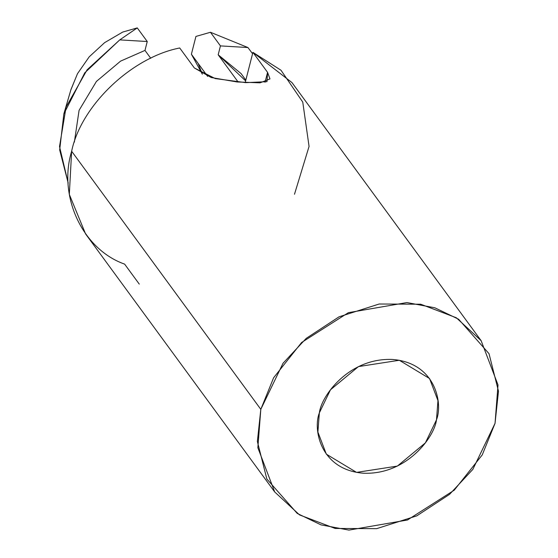 <?xml version="1.0" encoding="UTF-8"?>
<svg xmlns="http://www.w3.org/2000/svg" width="558" height="558" viewBox="0 0 558 558"><rect width="100%" height="100%" fill="white"/><g stroke="black" fill="none" stroke-linecap="round" stroke-linejoin="round"><path stroke-width="0.84" d="M481.135 340.687L498.008 384.936L495.044 423.334L472.842 469.383L449.602 494.311L416.805 515.85L376.692 528.649L335.156 528.454L299.527 514.908L274.717 491.975L257.852 447.732L260.809 409.335L283.011 363.279L306.251 338.35L339.048 316.818L379.168 304.012L420.697 304.215L456.325 317.76L481.135 340.687L291.98 82.591L252.914 52.354L245.199 82.605L252.914 52.354L280.995 70.245L302.764 102.093L309.062 146.419L294.491 194.254M139.277 284.113L124.622 264.122C82.626 249.356 57.809 196.465 71.647 151.239C80.931 105.741 131.562 57.362 179.711 47.981C131.562 57.362 80.931 105.741 71.647 151.239L69.318 194.4L85.555 233.886L274.717 491.975M319.364 412.836L317.886 432.031L326.318 454.156L356.541 472.389L397.366 466.09L425.384 442.857L436.489 419.832L437.967 400.637L429.534 378.512L399.312 360.273L358.487 366.578L330.469 389.805L319.364 412.836C321.255 396.054 348.883 357.636 392.427 359.45C435.575 362.819 443.08 403.336 436.489 419.832C434.598 436.614 406.97 475.032 363.425 473.219C320.285 469.85 312.773 429.332 319.364 412.836M207.639 76.39L191.394 54.224L207.639 76.39M198.16 63.459L202.352 74.186L191.394 54.224L195.928 36.43L191.394 54.224M260.809 409.335L71.647 151.239L260.809 409.335L257.371 441.469L266.836 478.994L297.226 513.423L320.99 524.876L348.931 530.1L407.452 520.007L454.219 490.196L482.238 454.91L495.044 423.334L498.482 391.2L489.017 353.674L458.627 319.246L434.863 307.793L406.928 302.569L348.401 312.654L301.634 342.473L273.615 377.759L260.809 409.335M252.914 52.354L267.568 72.352L266.996 81.677L245.701 82.64L215.235 78.58L194.365 67.978L179.711 47.981L194.365 67.978L211.266 77.541L237.115 81.97L260.07 82.835L269.981 78.908L267.568 72.352L252.914 52.354M220.445 45.902L210.457 32.273L195.928 36.43L210.457 32.273L247.933 47.542L210.457 32.273L220.445 45.902L218.178 54.789L220.445 45.902L247.975 47.542L220.445 45.902M265.043 82.228L267.568 72.352L265.043 82.228M245.841 80.087L241.07 73.579L218.178 54.789L238.175 82.068L218.178 54.789L245.639 80.889M70.838 89.978L77.492 73.684L89.203 56.832L104.625 42.638L122.732 32.057L137.261 27.9L147.249 41.522L144.982 50.415L150.765 58.304L144.982 50.415L147.249 41.522L119.719 39.883L147.249 41.522L137.261 27.9L122.732 32.057L104.625 42.638L89.203 56.832L77.492 73.684L70.964 89.538L63.842 113.916L84.76 72.833L119.747 39.89L87.118 69.792L66.095 107.01L59.518 146.538L68.202 183.101L59.671 149.935L63.842 113.916M252.565 53.708L247.94 47.556L252.565 53.708M74.36 142.116L79.076 110.351L96.443 81.398L120.598 61.115L144.982 50.415L120.598 61.115L96.443 81.398L79.076 110.351L74.36 142.116M119.761 39.883L137.261 27.9L119.761 39.883"/></g></svg>
